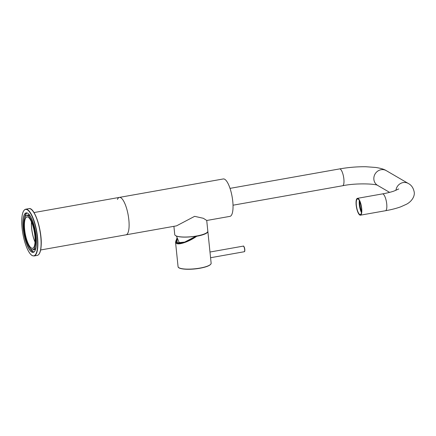 <?xml version="1.0" encoding="UTF-8"?>
<svg xmlns="http://www.w3.org/2000/svg" width="436" height="436" viewBox="0 0 436 436"><rect width="100%" height="100%" fill="white"/><g stroke="black" fill="none" stroke-linecap="round" stroke-linejoin="round"><path stroke-width="0.65" d="M207.405 232.159A16.53 3.815 174.1 0 1 207.367 232.208A16.53 3.815 174.1 0 1 196.625 236.067A16.53 3.815 174.1 0 1 175.414 235.511A16.53 3.815 174.1 0 1 175.365 235.473M173.899 226.317L174.749 234.579A16.628 3.837 -5.9 0 0 175.316 235.435A16.628 3.837 -5.9 0 0 196.647 235.99A16.628 3.837 -5.9 0 0 207.449 232.11A16.628 3.837 -5.9 0 0 207.825 231.162L206.713 220.36M176.411 236.045L178.973 242.062A13.303 3.068 -5.9 0 0 180.935 243.075M35.049 241.855A16.007 4.692 79.9 0 1 33.774 247.376A16.007 4.692 79.9 0 1 27.473 242.236A16.007 4.692 79.9 0 1 24.34 223.39A16.007 4.692 79.9 0 1 28.444 217.368A16.007 4.692 79.9 0 1 35.049 241.855M28.493 217.406A15.914 4.665 -100.1 0 0 26.999 216.937A15.914 4.665 -100.1 0 0 24.46 223.434A15.914 4.665 -100.1 0 0 26.841 240.116A15.914 4.665 -100.1 0 0 32.564 248.275A15.914 4.665 -100.1 0 0 33.806 247.321M31.501 222.011A16.007 4.692 -100.1 0 0 31.49 222.12A16.007 4.692 -100.1 0 0 35.038 241.964M35.033 242.078A15.914 4.665 79.9 0 1 31.436 222.191A15.914 4.665 79.9 0 1 31.452 221.908M30.722 216.839A17.576 5.15 -100.1 0 0 27.871 215.095L26.71 215.302A17.576 5.15 79.9 0 1 33.027 224.311A17.576 5.15 79.9 0 1 35.659 242.743A17.576 5.15 79.9 0 1 32.853 249.915A17.576 5.15 79.9 0 1 31.152 249.354A17.576 5.15 79.9 0 1 31.103 249.316M27.435 215.171A17.669 5.178 79.9 0 1 30.329 216.169M33.834 252.046A19.952 5.848 79.9 0 1 29.915 248.106M30.395 248.673A19.854 5.821 -100.1 0 0 33.992 251.948M35.539 242.705A17.484 5.123 -100.1 0 0 32.117 222.126A17.484 5.123 -100.1 0 0 25.239 216.512A17.484 5.123 -100.1 0 0 23.844 222.545A17.484 5.123 -100.1 0 0 31.054 249.283A17.484 5.123 -100.1 0 0 35.539 242.705M25.272 216.463A17.576 5.15 79.9 0 1 25.299 216.409A17.576 5.15 79.9 0 1 26.71 215.302M36.395 244.182A20.045 5.875 79.9 0 1 34.804 251.098A20.045 5.875 79.9 0 1 26.912 244.661A20.045 5.875 79.9 0 1 22.988 221.063A20.045 5.875 79.9 0 1 28.127 213.52A20.045 5.875 79.9 0 1 36.395 244.182M28.177 213.558A19.952 5.848 -100.1 0 0 26.291 212.964A19.952 5.848 -100.1 0 0 23.108 221.101A19.952 5.848 -100.1 0 0 26.095 242.024A19.952 5.848 -100.1 0 0 33.267 252.253A19.952 5.848 -100.1 0 0 34.836 251.043M35.954 247.85A17.669 5.178 79.9 0 1 33.577 249.784M27.076 212.997A19.854 5.821 -100.1 0 0 24.825 217.313M24.569 218.011A19.952 5.848 79.9 0 1 26.89 212.959M32.853 249.915L34.019 249.708A17.576 5.15 -100.1 0 0 36.095 247.087M176.983 238.154L176.52 243.174C178.482 245.163 189.518 241.25 196.56 236.072L196.652 236.061M207.83 231.293L207.858 231.434A16.628 3.837 174.1 0 1 196.712 236.258L196.674 236.285C189.333 241.593 178.547 245.288 176.433 243.359L175.512 241.947L178.068 266.669A16.628 3.837 -5.9 0 0 199.96 268.086A16.628 3.837 -5.9 0 0 211.144 263.251C210.855 265.246 207.116 266.903 199.933 268.238C189.894 270.058 178.057 269.453 178.068 266.669M177.261 238.89L176.433 241.604L177.904 243.086C182.542 243.457 188.69 241.086 196.364 235.963M117.431 199.437A19.004 5.57 79.9 0 1 119.382 197.399A19.004 5.57 79.9 0 1 128.827 219.679A19.004 5.57 79.9 0 1 126.026 234.819L176.536 225.853L194.641 216.332L203.367 218.3L206.719 220.447M40.635 249.981L126.026 234.819A19.004 5.57 79.9 0 0 128.827 219.679A19.004 5.57 79.9 0 0 119.382 197.399L223.308 178.951A19.004 5.57 79.9 0 1 232.753 201.225A19.004 5.57 79.9 0 1 229.952 216.365L206.811 220.474M361.482 212.419A7.837 2.3 79.9 0 1 359.378 200.565M359.885 201.623A7.363 2.158 -100.1 0 0 361.597 211.258M358.136 199.061A7.957 2.333 -100.1 0 0 357.542 198.925A7.957 2.333 -100.1 0 0 356.485 206.212A7.957 2.333 -100.1 0 0 359.727 214.463A7.957 2.333 -100.1 0 0 360.321 214.594A7.957 2.333 -100.1 0 0 361.379 207.307A7.957 2.333 -100.1 0 0 358.136 199.061M359.34 200.495A7.957 2.333 -100.1 0 0 361.471 212.501M359.787 215.035A8.551 2.507 79.9 0 1 356.299 206.174A8.551 2.507 79.9 0 1 357.438 198.342A8.551 2.507 79.9 0 1 358.076 198.484A8.551 2.507 79.9 0 1 361.564 207.351A8.551 2.507 79.9 0 1 360.425 215.177A8.551 2.507 79.9 0 1 359.787 215.035M41.033 245.713A23.751 6.96 -100.1 0 0 37.474 220.812A23.751 6.96 -100.1 0 0 28.94 208.631C34.569 206.757 42.276 230.889 41.164 245.615C40.804 251.534 39.502 254.798 37.24 255.409A23.751 6.96 -100.1 0 0 41.033 245.713M31.338 209.465A23.56 6.905 79.9 0 1 41.153 245.572M37.572 246.209A23.56 6.905 -100.1 0 0 30.738 213.782A23.56 6.905 -100.1 0 0 21.811 219.036A23.56 6.905 -100.1 0 0 28.645 251.468A23.56 6.905 -100.1 0 0 37.572 246.209M34.024 255.976L32.335 255.67C30.302 254.553 28.34 251.605 26.438 246.831C23.059 237.653 21.517 228.371 21.8 218.997C22.154 213.079 23.462 209.814 25.719 209.204A23.751 6.96 79.9 0 1 34.259 221.384A23.751 6.96 79.9 0 1 37.818 246.286A23.751 6.96 79.9 0 1 34.024 255.976L37.24 255.409M41.148 245.659A23.56 6.905 79.9 0 1 39.207 253.801M199.922 268.233A16.437 3.793 174.1 0 1 178.738 267.6M196.096 236.159L184.662 242.105L177.032 242.825L177.12 238.525M210.675 264.303A16.437 3.793 174.1 0 1 199.95 268.227M244.645 249.474A2.85 0.834 -100.1 0 0 243.228 246.127C243.653 245.653 244.182 246.743 244.803 249.403C244.819 252.531 244.525 251.141 244.225 251.741A2.85 0.834 -100.1 0 0 244.645 249.474M243.626 246.34A2.611 0.768 79.9 0 1 244.792 249.387M244.792 249.419A2.611 0.768 79.9 0 1 244.525 251.409M357.438 198.342L382.476 193.895A8.551 2.507 79.9 0 1 383.119 194.036A8.551 2.507 79.9 0 1 386.727 203.923A8.551 2.507 79.9 0 1 385.468 210.735L360.425 215.177M395.937 190.352A8.551 7.935 -59.8 0 1 403.115 182.575A8.551 7.935 -59.8 0 1 408.276 183.463L386.231 170.612C384.22 169.288 380.726 168.236 375.75 167.457L365.973 166.748C357.378 166.628 348.593 167.348 339.617 168.912L230.034 188.368M389.599 192.369L377.62 185.387A8.551 7.935 -59.8 0 1 373.875 179.43A8.551 7.935 -59.8 0 1 381.075 169.724A8.551 7.935 -59.8 0 1 386.231 170.612M377.647 185.404C376.47 183.927 356.599 182.771 342.603 185.752A8.551 2.507 -100.1 0 0 343.862 178.94A8.551 2.507 -100.1 0 0 339.617 168.912M28.94 208.631L25.719 209.204M176.972 238.121L175.512 241.947M207.858 231.434L211.144 263.251M119.382 197.399L33.992 212.561M243.228 246.127L209.983 252.03M244.225 251.741L210.572 257.72M408.276 183.463C411.399 185.038 413.377 187.9 414.2 192.047C414.99 196.167 411.813 201.421 406.57 204.201L400.826 206.795C396.455 208.381 391.337 209.694 385.468 210.735M342.603 185.752L233.02 205.209M398.727 188.946L393.937 191.088C390.83 192.145 387.01 193.083 382.476 193.895"/></g></svg>
